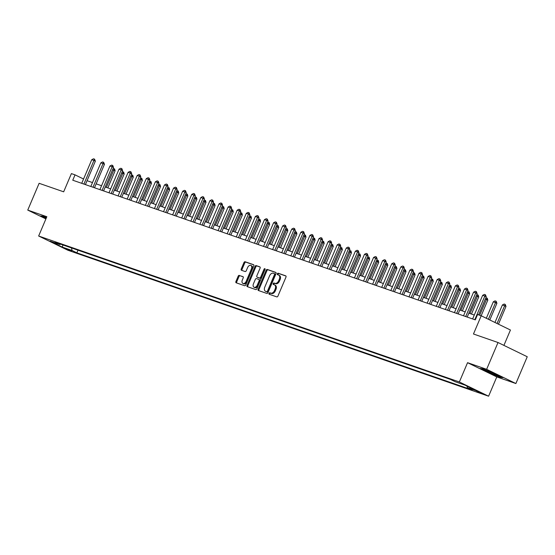 <?xml version="1.0" encoding="UTF-8"?>
<svg xmlns="http://www.w3.org/2000/svg" width="555" height="555" viewBox="0 0 555 555"><rect width="100%" height="100%" fill="white"/><g stroke="black" fill="none" stroke-linecap="round" stroke-linejoin="round"><path stroke-width="0.83" d="M269.002 293.338A0.805 0.527 -64 0 0 269.189 294.247L276.772 296.876A1.145 0.749 -64 0 0 277.93 296.079L285.971 277.139A1.145 0.749 -64 0 0 285.756 275.863A1.145 0.749 -64 0 0 285.7 275.842L278.117 273.213A0.805 0.527 -64 0 0 277.493 274.683L278.471 275.023A3.663 2.407 -64 0 1 278.652 275.093A3.663 2.407 -64 0 1 279.332 279.179L278.659 280.761A3.663 2.407 -64 0 1 274.947 283.334L273.962 282.995A0.805 0.527 -64 0 0 273.337 284.465L274.323 284.805A3.663 2.407 -64 0 1 274.496 284.881A3.663 2.407 -64 0 1 275.176 288.968L274.51 290.543A3.663 2.407 -64 0 1 270.791 293.116L269.813 292.776A0.805 0.527 -64 0 0 269.002 293.338M275.113 285.194A3.663 2.407 -64 0 1 275.287 285.263A3.663 2.407 -64 0 1 275.967 289.349L275.294 290.924A3.663 2.407 -64 0 1 271.582 293.498L270.604 293.158A0.805 0.527 -64 0 0 269.772 294.448M285.957 276.043L278.908 273.594A0.805 0.527 -64 0 0 278.076 274.885M279.262 275.405A3.663 2.407 -64 0 1 279.436 275.481A3.663 2.407 -64 0 1 280.122 279.567L279.449 281.142A3.663 2.407 -64 0 1 275.738 283.716L274.753 283.376A0.805 0.527 -64 0 0 273.927 284.666M71.734 251.297L65.767 248.605L71.734 251.297M239.337 275.384A1.145 0.749 -64 0 0 238.178 276.189L235.924 281.503A1.145 0.749 -64 0 0 236.139 282.779A1.145 0.749 -64 0 0 236.187 282.8L244.616 285.721A1.145 0.749 -64 0 0 245.775 284.916L253.808 265.984A1.145 0.749 -64 0 0 253.6 264.707A1.145 0.749 -64 0 0 253.545 264.686L245.123 261.759A1.145 0.749 -64 0 0 243.957 262.564L241.238 268.981A1.145 0.749 -64 0 0 241.446 270.257A1.145 0.749 -64 0 0 241.501 270.278L245.109 271.534A1.145 0.749 -64 0 0 246.267 270.729L247.62 267.545A3.059 2.012 -64 0 1 250.867 265.457A3.059 2.012 -64 0 1 251.436 268.87L246.149 281.336A3.059 2.012 -64 0 1 242.896 283.425A3.059 2.012 -64 0 1 242.327 280.011L243.208 277.937A1.145 0.749 -64 0 0 243 276.654A1.145 0.749 -64 0 0 242.944 276.633L240.128 275.766A1.145 0.749 -64 0 0 238.969 276.57L236.714 281.885A1.145 0.749 -64 0 0 236.721 282.988M486.638 369.304L467.553 362.686L496.787 376.921L515.879 383.54L486.638 369.304L498.015 342.518L473.471 333.999L481.206 315.781L477.564 314.519L475.295 319.874L72.76 180.215L75.036 174.86L71.401 173.597L63.665 191.815L39.121 183.303L27.75 210.088L45.898 218.927M467.553 362.686L459.36 381.972L38.649 236.007L46.842 216.714L27.75 210.088M258.124 289.204A1.145 0.749 -64 0 0 258.339 290.48A1.145 0.749 -64 0 0 258.387 290.501L266.816 293.422A1.145 0.749 -64 0 0 267.975 292.617L276.008 273.684A1.145 0.749 -64 0 0 275.8 272.408A1.145 0.749 -64 0 0 275.745 272.387L267.323 269.466A1.145 0.749 -64 0 0 266.157 270.271L258.124 289.204L258.914 289.585A1.145 0.749 -64 0 0 258.921 290.688M255.716 289.571L247.287 286.651A1.145 0.749 -64 0 1 247.239 286.63A1.145 0.749 -64 0 1 247.024 285.353L255.057 266.414A1.145 0.749 -64 0 1 256.223 265.609L259.823 266.865A1.145 0.749 -64 0 1 259.879 266.886A1.145 0.749 -64 0 1 260.094 268.162L256.833 275.842A1.145 0.749 -64 0 0 257.048 277.118A1.145 0.749 -64 0 0 257.104 277.139L259.49 277.972A1.145 0.749 -64 0 0 260.649 277.167L264.048 269.175A0.805 0.527 -64 0 1 265.047 269.522L256.875 288.767A1.145 0.749 -64 0 1 255.716 289.571M498.015 342.518L527.25 356.747L515.879 383.54M476.627 391.081L482.406 393.689L476.627 391.081M459.36 381.972L488.601 396.208L67.89 250.243L38.649 236.007M77.984 250.18L76.861 252.83L472.118 389.964L467.338 387.64L477.154 391.046L464.986 385.121L455.169 381.715L450.389 379.384L55.132 242.251L59.912 244.575L60.655 244.165M76.861 252.83L72.081 250.499L62.264 247.093L50.096 241.168L59.912 244.575M503.912 345.39L510.44 330.017L481.206 315.781M496.787 376.921L488.601 396.208M83.562 179.008L75.036 174.86M474.282 315.039L468.871 313.159M465.194 311.882L459.776 310.009M456.099 308.733L450.688 306.853M447.011 305.576L441.6 303.696M437.923 302.42L432.505 300.546M428.828 299.27L423.416 297.39M419.74 296.113L414.328 294.233M410.651 292.957L405.233 291.084M401.556 289.807L396.145 287.927M392.468 286.651L387.057 284.777M383.38 283.501L377.962 281.621M374.285 280.344L368.874 278.464M365.197 277.188L359.786 275.315M356.102 274.038L350.691 272.158M347.014 270.882L341.602 269.002M337.926 267.725L332.514 265.852M328.831 264.575L323.419 262.695M319.742 261.419L314.331 259.539M310.654 258.262L305.236 256.389M301.559 255.113L296.148 253.233M292.471 251.956L287.06 250.083M283.383 248.806L277.965 246.926M274.288 245.65L268.877 243.77M265.2 242.493L259.789 240.62M256.112 239.344L250.694 237.464M247.017 236.187L241.605 234.307M237.928 233.031L232.517 231.157M228.84 229.881L223.422 228.001M219.745 226.724L214.334 224.844M210.657 223.568L205.246 221.695M201.569 220.418L196.151 218.538M192.474 217.262L187.063 215.389M183.386 214.112L177.975 212.232M174.291 210.955L168.88 209.075M165.203 207.799L159.791 205.926M156.115 204.649L150.703 202.769M147.019 201.493L141.608 199.613M137.931 198.336L132.52 196.463M128.843 195.187L123.425 193.306M119.748 192.03L114.337 190.15M110.66 188.873L105.249 187M101.572 185.724L96.154 183.844M92.477 182.567L87.066 180.694M467.338 387.64L466.984 386.093M71.491 247.925L72.081 250.499M62.264 247.093L62.958 244.963M482.815 368.798L480.2 368.506L489.01 372.793L500.43 377.365L503.045 377.657L494.241 373.376L482.815 368.798M46.474 217.581L43.2 216.263L40.584 215.971L46.03 218.628M276.001 272.588L268.114 269.848A1.145 0.749 -64 0 0 266.948 270.653L258.914 289.585M266.657 291.68A0.805 0.527 -64 0 0 267.468 291.118L274.524 274.496A0.805 0.527 -64 0 0 274.337 273.587L273.296 273.226A3.663 2.407 -64 0 0 269.584 275.8L264.763 287.164A3.663 2.407 -64 0 0 265.443 291.25A3.663 2.407 -64 0 0 265.616 291.32L267.441 292.062A0.805 0.527 -64 0 0 268.259 291.5L267.468 291.118M274.406 273.622L275.12 273.969A0.805 0.527 -64 0 1 275.308 274.878L268.259 291.5M266.067 291.541A3.663 2.407 -64 0 0 266.233 291.632A3.663 2.407 -64 0 0 266.407 291.708L265.616 291.32M267.441 292.062L266.407 291.708M260.08 267.066L257.014 265.998A1.145 0.749 -64 0 0 255.848 266.802L247.814 285.735A1.145 0.749 -64 0 0 247.821 286.838M257.784 277.472A1.145 0.749 -64 0 0 257.839 277.5A1.145 0.749 -64 0 0 257.888 277.528L260.281 278.353A1.145 0.749 -64 0 0 261.44 277.549L264.839 269.557L264.048 269.175M265.137 269.14A0.805 0.527 -64 0 0 264.839 269.557M253.448 283.813A3.059 2.012 -64 0 0 254.017 287.226A3.059 2.012 -64 0 0 257.27 285.138L259.136 280.74A1.145 0.749 -64 0 0 258.921 279.463A1.145 0.749 -64 0 0 258.866 279.442L256.472 278.617A1.145 0.749 -64 0 0 255.314 279.415L253.448 283.813M254.017 287.226L254.807 287.608A3.059 2.012 -64 0 0 258.061 285.52L257.27 285.138M258.97 279.498L259.657 279.831A1.145 0.749 -64 0 1 259.712 279.852A1.145 0.749 -64 0 1 259.927 281.128L258.061 285.52M243.201 276.834L240.128 275.766M242.896 283.425L243.687 283.813A3.059 2.012 -64 0 0 246.94 281.718L246.149 281.336M250.867 265.457L251.658 265.838A3.059 2.012 -64 0 1 252.227 269.258L246.94 281.718M253.801 264.881L245.914 262.147A1.145 0.749 -64 0 0 244.748 262.952L242.029 269.369A1.145 0.749 -64 0 0 242.035 270.465M498.459 324.182L506.007 306.395L502.4 304.945L494.963 322.483M502.4 304.945L504.134 304.036L505.223 304.411L506.007 306.395M497.037 323.489L505.223 304.411M478.577 314.865L486.249 296.779L484.827 296.086L474.823 319.666A1.165 0.77 -64 0 0 474.802 319.708M472.624 318.952A1.165 0.77 -64 0 0 472.638 318.91L482.649 295.329L484.376 294.414L485.465 294.795L486.249 296.779M485.465 294.795L484.827 296.086L482.649 295.329M489.815 319.971L496.919 303.245L493.312 301.795L486.319 318.272M493.312 301.795L495.039 300.879L496.135 301.254L496.919 303.245M488.393 319.285L496.135 301.254M485.819 297.792L487.276 298.215L487.824 300.089L485.306 299.013M481.171 315.767L487.824 300.089M479.673 315.247L487.04 298.104M476.731 294.636L478.188 295.066L478.736 296.939L476.211 295.864M471.466 314.061L478.736 296.939M469.967 313.54L477.952 294.948M467.206 317.072L477.161 293.623L475.739 292.936L465.728 316.51A1.165 0.77 -64 0 0 465.714 316.551M463.529 315.795A1.165 0.77 -64 0 0 463.55 315.753L473.561 292.173L475.288 291.257L476.377 291.639L477.161 293.623M476.377 291.639L475.739 292.936L473.561 292.173M458.118 313.922L468.073 290.473L466.651 289.779L456.64 313.353A1.165 0.77 -64 0 0 456.619 313.402M454.441 312.645A1.165 0.77 -64 0 0 454.462 312.597L464.466 289.023L466.193 288.107L467.289 288.482L468.073 290.473M467.289 288.482L466.651 289.779L464.466 289.023M449.03 310.765L458.978 287.317L457.556 286.623L447.552 310.203A1.165 0.77 -64 0 0 447.531 310.245M445.346 309.489A1.165 0.77 -64 0 0 445.367 309.447L455.377 285.867L457.105 284.951L458.194 285.332L458.978 287.317M458.194 285.332L457.556 286.623L455.377 285.867M467.643 291.486L469.1 291.909L469.641 293.782L467.123 292.707M462.377 310.904L469.641 293.782M460.879 310.391L468.857 291.798M439.935 307.609L449.89 284.16L448.468 283.473L438.457 307.047A1.165 0.77 -64 0 0 438.443 307.095M436.258 306.332A1.165 0.77 -64 0 0 436.279 306.291L446.282 282.717L448.017 281.801L449.106 282.176L449.89 284.16M449.106 282.176L448.468 283.473L446.282 282.717M488.851 371.212A7.583 0.451 -157 0 0 484.792 369.88A7.583 0.451 -157 0 0 490.19 372.696A7.583 0.451 -157 0 0 498.674 375.77A7.583 0.451 -157 0 0 493.242 373.036A7.583 0.451 -157 0 0 490.44 371.85M502.171 377.233L500.242 377.018L489.177 372.585L480.97 368.589M46.44 217.664A7.583 0.451 -157 0 0 45.17 217.352A7.583 0.451 -157 0 0 46.238 218.129M46.134 218.386L41.354 216.061M458.548 288.329L460.005 288.76L460.553 290.626L458.035 289.55M453.282 307.754L460.553 290.626M451.791 307.234L459.769 288.642M430.846 304.459L440.802 281.01L439.38 280.317L429.369 303.89A1.165 0.77 -64 0 0 429.348 303.939M427.17 303.183A1.165 0.77 -64 0 0 427.19 303.134L437.194 279.56L438.922 278.645L440.018 279.019L440.802 281.01M440.018 279.019L439.38 280.317L437.194 279.56M449.46 285.18L450.917 285.603L451.465 287.476L448.94 286.401M444.194 304.598L451.465 287.476M442.696 304.078L450.681 285.485M421.758 301.303L431.707 277.854L430.285 277.16L420.281 300.741A1.165 0.77 -64 0 0 420.26 300.782M418.075 300.026A1.165 0.77 -64 0 0 418.095 299.984L428.106 276.404L429.834 275.488L430.923 275.87L431.707 277.854M430.923 275.87L430.285 277.16L428.106 276.404M440.372 282.023L441.829 282.446L442.37 284.32L439.851 283.244M435.106 301.448L442.37 284.32M433.608 300.928L441.586 282.335M412.663 298.146L422.619 274.704L421.196 274.01L411.186 297.584A1.165 0.77 -64 0 0 411.172 297.633M408.986 296.87A1.165 0.77 -64 0 0 409.007 296.828L419.011 273.254L420.745 272.339L421.835 272.713L422.619 274.704M421.835 272.713L421.196 274.01L419.011 273.254M431.277 278.867L432.733 279.297L433.282 281.163L430.756 280.095M426.011 298.292L433.282 281.163M424.519 297.771L432.498 279.179M403.575 294.996L413.531 271.548L412.108 270.854L402.098 294.434A1.165 0.77 -64 0 0 402.077 294.476M399.898 293.72A1.165 0.77 -64 0 0 399.919 293.671L409.923 270.098L411.65 269.182L412.747 269.563L413.531 271.548M412.747 269.563L412.108 270.854L409.923 270.098M422.188 275.717L423.645 276.14L424.193 278.013L421.668 276.938M416.923 295.135L424.193 278.013M415.424 294.615L423.41 276.022M394.487 291.84L404.435 268.391L403.013 267.697L393.009 291.278A1.165 0.77 -64 0 0 392.989 291.32M390.803 290.563A1.165 0.77 -64 0 0 390.824 290.522L400.835 266.941L402.562 266.025L403.651 266.407L404.435 268.391M403.651 266.407L403.013 267.697L400.835 266.941M413.1 272.56L414.557 272.984L415.098 274.857L412.58 273.781M407.835 291.986L415.098 274.857M406.336 291.465L414.314 272.873M385.392 288.683L395.347 265.241L393.925 264.548L383.914 288.121A1.165 0.77 -64 0 0 383.9 288.17M381.715 287.414A1.165 0.77 -64 0 0 381.736 287.365L391.74 263.791L393.474 262.876L394.563 263.25L395.347 265.241M394.563 263.25L393.925 264.548L391.74 263.791M404.005 269.404L405.462 269.834L406.01 271.7L403.485 270.632M398.74 288.829L406.01 271.7M397.248 288.309L405.226 269.716M376.304 285.534L386.259 262.085L384.837 261.391L374.826 284.972A1.165 0.77 -64 0 0 374.805 285.013M372.627 284.257A1.165 0.77 -64 0 0 372.641 284.216L382.652 260.635L384.379 259.719L385.475 260.101L386.259 262.085M385.475 260.101L384.837 261.391L382.652 260.635M394.917 266.254L396.374 266.677L396.922 268.551L394.397 267.475M389.652 285.672L396.922 268.551M388.153 285.159L396.138 266.56M367.216 282.377L377.164 258.928L375.742 258.241L365.738 281.815A1.165 0.77 -64 0 0 365.717 281.857M363.532 281.101A1.165 0.77 -64 0 0 363.553 281.059L373.564 257.478L375.291 256.563L376.38 256.944L377.164 258.928M376.38 256.944L375.742 258.241L373.564 257.478M385.829 263.098L387.286 263.521L387.827 265.394L385.309 264.319M380.557 282.523L387.827 265.394M379.065 282.002L387.043 263.41M358.121 279.227L368.076 255.779L366.654 255.085L356.643 278.659A1.165 0.77 -64 0 0 356.629 278.707M354.444 277.951A1.165 0.77 -64 0 0 354.465 277.902L364.469 254.329L366.203 253.413L367.292 253.788L368.076 255.779M367.292 253.788L366.654 255.085L364.469 254.329M376.734 259.941L378.191 260.371L378.739 262.244L376.214 261.169M371.468 279.366L378.739 262.244M369.97 278.846L377.955 260.253M349.033 276.071L358.981 252.622L357.559 251.928L347.555 275.509A1.165 0.77 -64 0 0 347.534 275.551M345.356 274.794A1.165 0.77 -64 0 0 345.37 274.753L355.38 251.172L357.108 250.256L358.204 250.638L358.981 252.622M358.204 250.638L357.559 251.928L355.38 251.172M367.646 256.792L369.103 257.215L369.651 259.088L367.126 258.013M362.38 276.21L369.651 259.088M360.882 275.696L368.867 257.104M339.938 272.914L349.893 249.466L348.471 248.779L338.467 272.352A1.165 0.77 -64 0 0 338.446 272.401M336.261 271.638A1.165 0.77 -64 0 0 336.281 271.596L346.292 248.023L348.02 247.107L349.109 247.481L349.893 249.466M349.109 247.481L348.471 248.779L346.292 248.023M358.551 253.635L360.008 254.065L360.556 255.931L358.037 254.856M353.285 273.06L360.556 255.931M351.794 272.54L359.772 253.947M330.849 269.765L340.805 246.316L339.382 245.622L329.372 269.196A1.165 0.77 -64 0 0 329.358 269.244M327.173 268.488A1.165 0.77 -64 0 0 327.193 268.44L337.197 244.866L338.932 243.95L340.021 244.325L340.805 246.316M340.021 244.325L339.382 245.622L337.197 244.866M349.463 250.485L350.92 250.909L351.468 252.782L348.942 251.706M344.197 269.903L351.468 252.782M342.699 269.383L350.684 250.791M321.761 266.608L331.71 243.159L330.287 242.466L320.284 266.046A1.165 0.77 -64 0 0 320.263 266.088M318.084 265.332A1.165 0.77 -64 0 0 318.098 265.29L328.109 241.709L329.837 240.794L330.926 241.175L331.71 243.159M330.926 241.175L330.287 242.466L328.109 241.709M340.375 247.329L341.831 247.752L342.379 249.625L339.854 248.55M335.109 266.754L342.379 249.625M333.611 266.233L341.596 247.641M312.666 263.452L322.622 240.01L321.199 239.316L311.195 262.89A1.165 0.77 -64 0 0 311.175 262.938M308.989 262.175A1.165 0.77 -64 0 0 309.01 262.133L319.021 238.56L320.748 237.644L321.838 238.019L322.622 240.01M321.838 238.019L321.199 239.316L319.021 238.56M331.279 244.172L332.736 244.602L333.284 246.469L330.766 245.4M326.014 263.597L333.284 246.469M324.522 263.077L332.5 244.484M303.578 260.302L313.533 236.853L312.111 236.159L302.1 259.74A1.165 0.77 -64 0 0 302.087 259.782M299.901 259.025A1.165 0.77 -64 0 0 299.922 258.977L309.926 235.403L311.66 234.487L312.749 234.869L313.533 236.853M312.749 234.869L312.111 236.159L309.926 235.403M322.191 241.023L323.648 241.446L324.196 243.319L321.671 242.244M316.926 260.441L324.196 243.319M315.427 259.92L323.412 241.328M294.49 257.145L304.438 233.697L303.016 233.003L293.012 256.583A1.165 0.77 -64 0 0 292.991 256.625M290.813 255.869A1.165 0.77 -64 0 0 290.827 255.827L300.838 232.247L302.565 231.331L303.654 231.713L304.438 233.697M303.654 231.713L303.016 233.003L300.838 232.247M313.103 237.866L314.56 238.289L315.108 240.162L312.583 239.087M307.838 257.291L315.108 240.162M306.339 256.771L314.324 238.178M285.395 253.989L295.35 230.547L293.928 229.853L283.917 253.427A1.165 0.77 -64 0 0 283.903 253.475M281.718 252.719A1.165 0.77 -64 0 0 281.739 252.671L291.75 229.097L293.477 228.181L294.566 228.556L295.35 230.547M294.566 228.556L293.928 229.853L291.75 229.097M304.008 234.709L305.465 235.14L306.013 237.006L303.495 235.937M298.743 254.134L306.013 237.006M297.251 253.614L305.229 235.022M276.307 250.839L286.262 227.39L284.84 226.697L274.829 250.277A1.165 0.77 -64 0 0 274.808 250.319M272.63 249.563A1.165 0.77 -64 0 0 272.651 249.521L282.655 225.94L284.382 225.025L285.478 225.406L286.262 227.39M285.478 225.406L284.84 226.697L282.655 225.94M294.92 231.56L296.377 231.983L296.925 233.856L294.4 232.781M289.654 250.978L296.925 233.856M288.156 250.465L296.141 231.865M267.219 247.683L277.167 224.234L275.745 223.547L265.741 247.121A1.165 0.77 -64 0 0 265.72 247.162M263.535 246.406A1.165 0.77 -64 0 0 263.556 246.364L273.566 222.784L275.294 221.868L276.383 222.25L277.167 224.234M276.383 222.25L275.745 223.547L273.566 222.784M285.832 228.403L287.289 228.826L287.83 230.7L285.312 229.624M280.566 247.828L287.83 230.7M279.068 247.308L287.046 228.715M258.124 244.533L268.079 221.084L266.657 220.391L256.646 243.964A1.165 0.77 -64 0 0 256.632 244.013M254.447 243.256A1.165 0.77 -64 0 0 254.468 243.208L264.471 219.634L266.206 218.719L267.295 219.093L268.079 221.084M267.295 219.093L266.657 220.391L264.471 219.634M276.737 225.247L278.194 225.677L278.742 227.55L276.224 226.475M271.471 244.672L278.742 227.55M269.98 244.151L277.958 225.559M249.035 241.376L258.991 217.928L257.569 217.234L247.558 240.815A1.165 0.77 -64 0 0 247.537 240.856M245.359 240.1A1.165 0.77 -64 0 0 245.379 240.058L255.383 216.478L257.111 215.562L258.207 215.944L258.991 217.928M258.207 215.944L257.569 217.234L255.383 216.478M267.649 222.097L269.106 222.52L269.654 224.393L267.128 223.318M262.383 241.515L269.654 224.393M260.885 241.002L268.87 222.409M239.947 238.22L249.896 214.771L248.474 214.084L238.47 237.658A1.165 0.77 -64 0 0 238.449 237.706M236.263 236.943A1.165 0.77 -64 0 0 236.284 236.902L246.295 213.328L248.023 212.412L249.112 212.787L249.896 214.771M249.112 212.787L248.474 214.084L246.295 213.328M258.561 218.941L260.017 219.371L260.559 221.237L258.04 220.162M253.295 238.366L260.559 221.237M251.797 237.845L259.775 219.253M230.852 235.07L240.808 211.621L239.385 210.928L229.375 234.501A1.165 0.77 -64 0 0 229.361 234.55M227.175 233.794A1.165 0.77 -64 0 0 227.196 233.745L237.2 210.172L238.934 209.256L240.024 209.63L240.808 211.621M240.024 209.63L239.385 210.928L237.2 210.172M249.466 215.791L250.922 216.214L251.471 218.087L248.945 217.012M244.2 235.209L251.471 218.087M242.708 234.689L250.687 216.096M221.764 231.914L231.719 208.465L230.297 207.771L220.286 231.352A1.165 0.77 -64 0 0 220.266 231.393M218.087 230.637A1.165 0.77 -64 0 0 218.108 230.596L228.112 207.015L229.839 206.099L230.935 206.481L231.719 208.465M230.935 206.481L230.297 207.771L228.112 207.015M240.377 212.634L241.834 213.058L242.382 214.931L239.857 213.855M235.112 232.059L242.382 214.931M233.613 231.539L241.598 212.947M212.676 228.757L222.624 205.315L221.202 204.622L211.198 228.195A1.165 0.77 -64 0 0 211.177 228.244M208.992 227.481A1.165 0.77 -64 0 0 209.013 227.439L219.024 203.865L220.751 202.95L221.84 203.324L222.624 205.315M221.84 203.324L221.202 204.622L219.024 203.865M231.289 209.478L232.746 209.908L233.287 211.774L230.769 210.706M226.024 228.903L233.287 211.774M224.525 228.382L232.503 209.79M203.581 225.607L213.536 202.159L212.114 201.465L202.103 225.046A1.165 0.77 -64 0 0 202.089 225.087M199.904 224.331A1.165 0.77 -64 0 0 199.925 224.282L209.929 200.709L211.663 199.793L212.752 200.175L213.536 202.159M212.752 200.175L212.114 201.465L209.929 200.709M222.194 206.328L223.651 206.751L224.199 208.625L221.674 207.549M216.929 225.746L224.199 208.625M215.437 225.226L223.415 206.633M194.493 222.451L204.448 199.002L203.026 198.308L193.015 221.889A1.165 0.77 -64 0 0 192.994 221.931M190.816 221.174A1.165 0.77 -64 0 0 190.83 221.133L200.841 197.552L202.568 196.636L203.664 197.018L204.448 199.002M203.664 197.018L203.026 198.308L200.841 197.552M213.106 203.172L214.563 203.595L215.111 205.468L212.586 204.393M207.841 222.597L215.111 205.468M206.342 222.076L214.327 203.484M185.405 219.294L195.353 195.853L193.931 195.159L183.927 218.732A1.165 0.77 -64 0 0 183.906 218.781M181.721 218.025A1.165 0.77 -64 0 0 181.742 217.976L191.752 194.403L193.48 193.487L194.569 193.861L195.353 195.853M194.569 193.861L193.931 195.159L191.752 194.403M204.018 200.015L205.475 200.445L206.016 202.311L203.498 201.243M198.745 219.44L206.016 202.311M197.254 218.92L205.232 200.327M176.31 216.145L186.265 192.696L184.843 192.002L174.832 215.583A1.165 0.77 -64 0 0 174.818 215.624M172.633 214.868A1.165 0.77 -64 0 0 172.654 214.827L182.657 191.246L184.392 190.33L185.481 190.712L186.265 192.696M185.481 190.712L184.843 192.002L182.657 191.246M194.923 196.865L196.38 197.289L196.928 199.162L194.403 198.086M189.657 216.283L196.928 199.162M188.166 215.77L196.144 197.171M167.221 212.988L177.177 189.539L175.748 188.853L165.744 212.426A1.165 0.77 -64 0 0 165.723 212.468M163.545 211.712A1.165 0.77 -64 0 0 163.558 211.67L173.569 188.089L175.297 187.174L176.393 187.555L177.177 189.539M176.393 187.555L175.748 188.853L173.569 188.089M185.835 193.709L187.292 194.132L187.84 196.005L185.315 194.93M180.569 213.134L187.84 196.005M179.071 212.614L187.056 194.021M158.126 209.839L168.082 186.39L166.66 185.696L156.656 209.27A1.165 0.77 -64 0 0 156.635 209.318M154.45 208.562A1.165 0.77 -64 0 0 154.47 208.513L164.481 184.94L166.209 184.024L167.298 184.399L168.082 186.39M167.298 184.399L166.66 185.696L164.481 184.94M176.74 190.552L178.197 190.982L178.745 192.856L176.226 191.78M171.474 209.977L178.745 192.856M169.983 209.457L177.961 190.864M149.038 206.682L158.994 183.233L157.571 182.54L147.561 206.12A1.165 0.77 -64 0 0 147.547 206.162M145.361 205.405A1.165 0.77 -64 0 0 145.382 205.364L155.386 181.783L157.12 180.868L158.21 181.249L158.994 183.233M158.21 181.249L157.571 182.54L155.386 181.783M167.652 187.403L169.108 187.826L169.657 189.699L167.131 188.624M162.386 206.821L169.657 189.699M160.888 206.307L168.873 187.715M139.95 203.525L149.899 180.077L148.476 179.39L138.472 202.963A1.165 0.77 -64 0 0 138.452 203.012M136.273 202.249A1.165 0.77 -64 0 0 136.287 202.207L146.298 178.634L148.025 177.718L149.115 178.093L149.899 180.077M149.115 178.093L148.476 179.39L146.298 178.634M158.564 184.246L160.02 184.676L160.568 186.542L158.043 185.467M153.298 203.671L160.568 186.542M151.799 203.151L159.784 184.558M130.855 200.376L140.81 176.927L139.388 176.233L129.384 199.807A1.165 0.77 -64 0 0 129.364 199.855M127.178 199.099A1.165 0.77 -64 0 0 127.199 199.051L137.21 175.477L138.937 174.561L140.026 174.936L140.81 176.927M140.026 174.936L139.388 176.233L137.21 175.477M149.468 181.097L150.925 181.52L151.473 183.393L148.955 182.317M144.203 200.515L151.473 183.393M142.711 199.994L150.689 181.402M121.767 197.219L131.722 173.77L130.3 173.077L120.289 196.657A1.165 0.77 -64 0 0 120.275 196.699M118.09 195.943A1.165 0.77 -64 0 0 118.111 195.901L128.115 172.321L129.849 171.405L130.938 171.786L131.722 173.77M130.938 171.786L130.3 173.077L128.115 172.321M140.38 177.94L141.837 178.363L142.385 180.236L139.86 179.161M135.115 197.365L142.385 180.236M133.616 196.845L141.601 178.252M112.679 194.063L122.627 170.621L121.205 169.927L111.201 193.501A1.165 0.77 -64 0 0 111.18 193.549M109.002 192.786A1.165 0.77 -64 0 0 109.016 192.745L119.027 169.171L120.754 168.255L121.843 168.63L122.627 170.621M121.843 168.63L121.205 169.927L119.027 169.171M131.292 174.783L132.749 175.213L133.297 177.08L130.772 176.011M126.027 194.208L133.297 177.08M124.528 193.688L132.513 175.096M103.584 190.913L113.539 167.464L112.117 166.771L102.106 190.351A1.165 0.77 -64 0 0 102.092 190.393M99.907 189.637A1.165 0.77 -64 0 0 99.928 189.588L109.939 166.014L111.666 165.099L112.755 165.48L113.539 167.464M112.755 165.48L112.117 166.771L109.939 166.014M122.197 171.634L123.654 172.057L124.202 173.93L121.684 172.855M116.932 191.052L124.202 173.93M115.44 190.531L123.418 171.939M94.496 187.756L104.451 164.308L103.029 163.614L93.018 187.195A1.165 0.77 -64 0 0 92.997 187.236M90.819 186.48A1.165 0.77 -64 0 0 90.84 186.438L100.844 162.858L102.571 161.942L103.667 162.324L104.451 164.308M103.667 162.324L103.029 163.614L100.844 162.858M113.109 168.477L114.566 168.9L115.114 170.773L112.589 169.698M107.843 187.902L115.114 170.773M106.345 187.382L114.33 168.789M85.408 184.6L95.356 161.158L93.934 160.464L83.93 184.038A1.165 0.77 -64 0 0 83.909 184.087M81.724 183.33A1.165 0.77 -64 0 0 81.745 183.282L91.755 159.708L93.483 158.792L94.572 159.167L95.356 161.158M94.572 159.167L93.934 160.464L91.755 159.708M480.11 392.489L479.929 392.912M271.582 293.498L270.791 293.116M275.294 290.924L274.51 290.543M275.967 289.349L275.176 288.968M274.753 283.376L273.962 282.995M275.738 283.716L274.947 283.334M279.449 281.142L278.659 280.761M280.122 279.567L279.332 279.179M278.908 273.594L278.117 273.213M270.604 293.158L269.813 292.776M266.948 270.653L266.157 270.271M268.114 269.848L267.323 269.466M275.308 274.878L274.524 274.496M247.814 285.735L247.024 285.353M255.848 266.802L255.057 266.414M257.014 265.998L256.223 265.609M257.888 277.528L257.104 277.139M260.281 278.353L259.49 277.972M261.44 277.549L260.649 277.167M259.927 281.128L259.136 280.74M252.227 269.258L251.436 268.87M242.029 269.369L241.238 268.981M244.748 262.952L243.957 262.564M245.914 262.147L245.123 261.759M236.714 281.885L235.924 281.503M238.969 276.57L238.178 276.189M474.823 319.666L475.184 319.84M465.728 316.51L466.096 316.683M456.64 313.353L457.001 313.533M447.552 310.203L447.913 310.377M438.457 307.047L438.825 307.227M429.369 303.89L429.73 304.071M420.281 300.741L420.641 300.914M411.186 297.584L411.553 297.764M402.098 294.434L402.458 294.608M393.009 291.278L393.37 291.451M383.914 288.121L384.282 288.302M374.826 284.972L375.187 285.145M365.738 281.815L366.099 281.989M356.643 278.659L357.011 278.839M347.555 275.509L347.916 275.682M338.467 272.352L338.827 272.533M329.372 269.196L329.739 269.376M320.284 266.046L320.644 266.22M311.195 262.89L311.556 263.07M302.1 259.74L302.461 259.913M293.012 256.583L293.373 256.757M283.917 253.427L284.285 253.607M274.829 250.277L275.19 250.451M265.741 247.121L266.102 247.294M256.646 243.964L257.014 244.144M247.558 240.815L247.918 240.988M238.47 237.658L238.83 237.838M229.375 234.501L229.742 234.682M220.286 231.352L220.647 231.525M211.198 228.195L211.559 228.376M202.103 225.046L202.471 225.219M193.015 221.889L193.376 222.062M183.927 218.732L184.288 218.913M174.832 215.583L175.2 215.756M165.744 212.426L166.105 212.6M156.656 209.27L157.016 209.45M147.561 206.12L147.928 206.293M138.472 202.963L138.833 203.144M129.384 199.807L129.745 199.987M120.289 196.657L120.65 196.831M111.201 193.501L111.562 193.681M102.106 190.351L102.474 190.525M93.018 187.195L93.379 187.368M83.93 184.038L84.291 184.218M275.287 285.263L274.496 284.881M279.436 275.481L278.652 275.093M275.162 273.99L274.371 273.601M266.233 291.632L265.443 291.25M257.839 277.5L257.048 277.118M259.712 279.852L258.921 279.463"/></g></svg>
